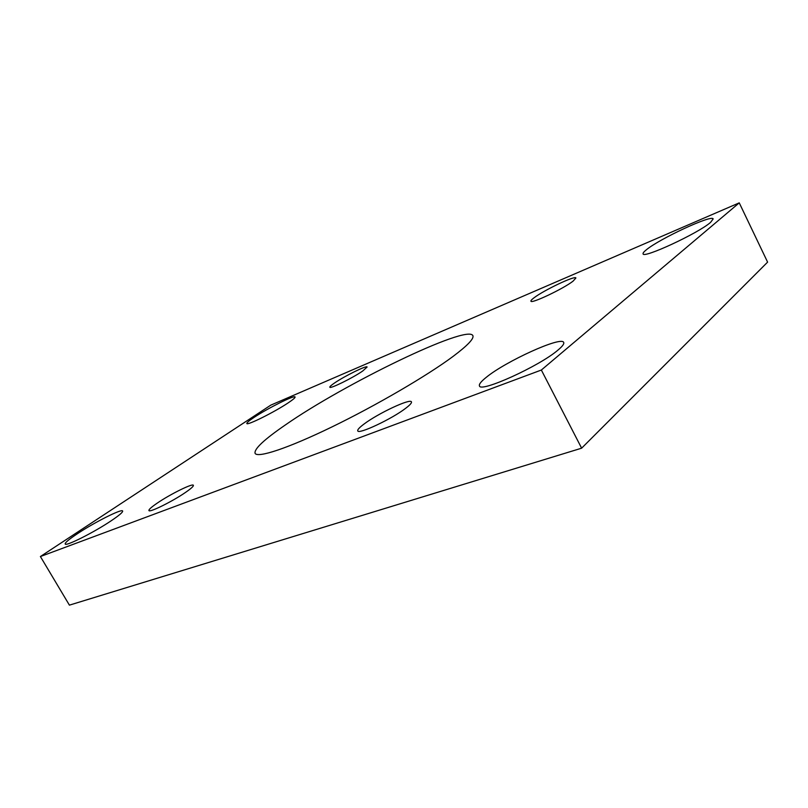 <?xml version="1.0" encoding="UTF-8"?>
<svg xmlns="http://www.w3.org/2000/svg" width="808" height="808" viewBox="0 0 808 808"><rect width="100%" height="100%" fill="white"/><g stroke="black" fill="none" stroke-linecap="round" stroke-linejoin="round"><path stroke-width="1.21" d="M285.295 424.998C343.905 384.073 467.155 324.119 472.842 335.572C474.306 338.471 467.67 345.46 452.914 356.53C427.25 375.629 376.114 405.505 331.876 426.967C287.557 448.48 257.449 458.277 255.076 453.318C254.045 448.985 264.115 439.552 285.295 424.998M646.299 249.834C659.288 238.905 712.252 214.241 713.161 218.938L710.575 222.382C698.284 233.31 642.724 259.004 643.087 253.803C642.794 253.116 643.865 251.793 646.299 249.834M486.153 377.417C505.444 361.418 561.712 335.754 563.691 342.451C564.317 343.784 562.499 346.258 558.227 349.864C539.825 366.034 479.942 393.132 479.457 385.86C478.821 384.315 481.053 381.507 486.153 377.417M77.497 533.654C94.718 522.18 122.079 508.424 122.654 511.01C122.988 512.151 119.19 515.393 111.231 520.746C94.152 532.3 65.397 546.764 65.175 543.986C64.953 542.693 69.054 539.249 77.497 533.654M254.086 417.382C267.701 408.282 294.789 394.769 295.071 396.991C295.314 397.667 293.082 399.576 288.385 402.727C274.942 411.848 246.773 425.897 246.844 423.493C246.652 422.746 249.066 420.716 254.086 417.382M334.431 383.063C344.45 376.134 366.893 365.095 367.115 367.014L362.802 370.943C352.914 377.871 329.805 389.234 329.816 387.204C329.644 386.658 331.179 385.285 334.431 383.063M157.106 503.212C170.114 494.264 192.87 483.002 193.375 485.305C193.688 486.204 191.122 488.527 185.699 492.284C172.801 501.273 149.177 512.969 148.914 510.535C148.662 509.565 151.389 507.121 157.106 503.212M363.883 424.16C377.821 413.524 410.504 398.122 411.444 401.879C411.878 402.859 410.04 404.929 405.929 408.091C392.284 418.796 358.186 434.815 357.762 430.836C357.338 429.755 359.378 427.533 363.883 424.16M534.048 297.788C543.966 290.153 575.498 275.164 575.892 277.992L573.125 281.103C563.459 288.749 530.876 304.172 530.937 301.152C530.715 300.616 531.755 299.505 534.048 297.788M739.249 202.858L767.6 262.125L581.629 448.177L69.407 605.141L40.4 556.54L270.771 405.151L739.249 202.858L541.35 370.034L40.4 556.54M581.629 448.177L541.35 370.034"/></g></svg>
